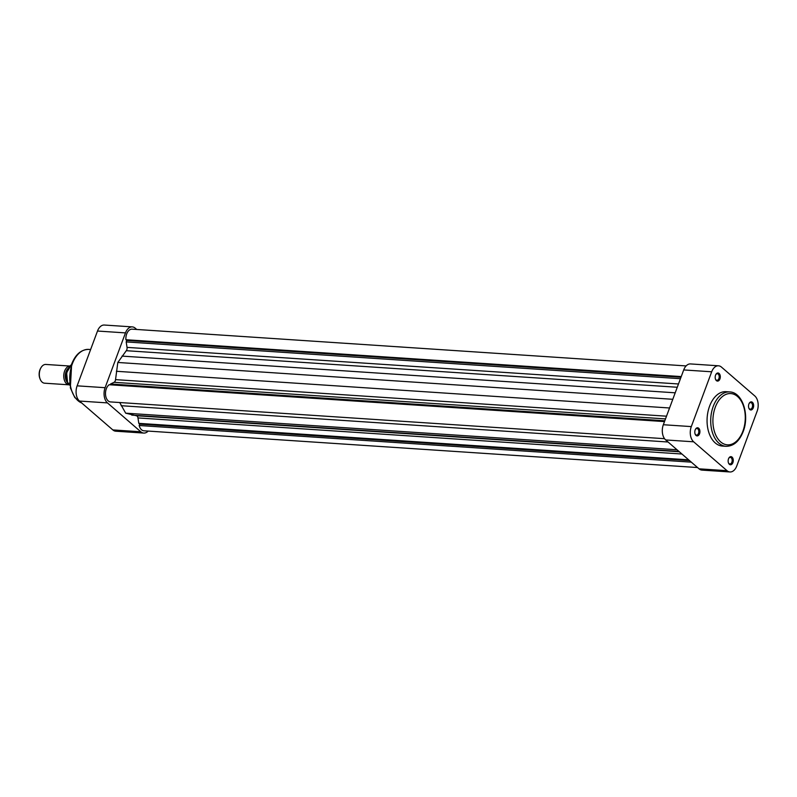 <?xml version="1.0" encoding="UTF-8"?>
<svg xmlns="http://www.w3.org/2000/svg" width="797" height="797" viewBox="0 0 797 797"><rect width="100%" height="100%" fill="white"/><g stroke="black" fill="none" stroke-linecap="round" stroke-linejoin="round"><path stroke-width="1.2" d="M686.117 365.923L132.133 329.161A9.006 5.659 93.8 0 0 125.896 339.731L126.743 340.458L126.195 341.923L127.042 347.382A3.128 1.963 -86.2 0 1 126.803 349.763A3.128 1.963 -86.2 0 1 126.295 350.7L117.817 362.466L115.535 379.631A3.128 1.963 -86.2 0 1 115.276 380.777A3.128 1.963 -86.2 0 1 114.051 382.311L110.544 384.005L110.245 384.812M119.719 402.535L125.677 413.175L136.347 415.735A3.128 1.963 -86.2 0 1 137.971 417.927L138.808 423.356L139.704 424.124L139.186 425.508A9.006 5.659 93.8 0 0 143.908 430.798L697.544 467.54M664.499 421.593L109.159 384.742A9.006 5.659 93.8 0 0 105.533 394.645A9.006 5.659 93.8 0 0 110.564 401.927L664.539 438.689M691.328 462.15L139.186 425.508M681.236 376.582L125.896 339.731M680.997 377.24L126.743 340.458M680.449 378.705L126.195 341.923M675.198 392.811L122.031 356.1M672.788 399.297L117.817 362.466M669.56 407.984L116.392 371.282M664.798 420.776L110.544 384.005M668.065 442.006L121.164 405.713M677.022 449.767L125.677 413.175M678.944 451.431L131.754 415.117M688.658 459.839L138.808 423.356M689.554 460.616L139.704 424.124M136.725 329.46L135.241 328.175A11.278 7.083 93.8 0 0 132.282 326.89A11.278 7.083 93.8 0 0 125.478 332.897L105.094 387.691A11.278 7.083 93.8 0 0 107.456 402.903L79.481 401.05L112.825 429.922L140.8 431.775L107.456 402.903M140.8 431.775A11.278 7.083 93.8 0 0 143.759 433.07A11.278 7.083 93.8 0 0 148.162 431.077M143.759 433.07L115.784 431.207A11.278 7.083 -86.2 0 1 112.825 429.922M79.481 401.05A11.278 7.083 -86.2 0 1 77.12 385.838L97.503 331.034A11.278 7.083 -86.2 0 1 104.307 325.037L132.282 326.89M715.557 375.148A4.075 2.56 -86.2 0 1 715.845 374.51A4.075 2.56 -86.2 0 1 719.283 373.644A4.075 2.56 -86.2 0 1 719.93 378.944A4.075 2.56 -86.2 0 1 715.527 379.302A4.075 2.56 -86.2 0 1 715.557 375.148M715.437 379.053A3.288 2.062 93.8 0 0 716.921 380.289A3.288 2.062 93.8 0 0 718.904 378.535A3.288 2.062 93.8 0 0 717.35 373.723A3.288 2.062 93.8 0 0 715.726 374.749M748.901 404.019A4.075 2.56 -86.2 0 1 749.19 403.382A4.075 2.56 -86.2 0 1 752.627 402.515A4.075 2.56 -86.2 0 1 753.275 407.815A4.075 2.56 -86.2 0 1 748.871 408.184A4.075 2.56 -86.2 0 1 748.901 404.019M748.782 407.925A3.288 2.062 93.8 0 0 750.266 409.16A3.288 2.062 93.8 0 0 752.248 407.406A3.288 2.062 93.8 0 0 750.694 402.595A3.288 2.062 93.8 0 0 749.06 403.621M695.173 429.942A4.075 2.56 -86.2 0 1 695.462 429.304A4.075 2.56 -86.2 0 1 698.899 428.437A4.075 2.56 -86.2 0 1 699.557 433.737A4.075 2.56 -86.2 0 1 695.143 434.106A4.075 2.56 -86.2 0 1 695.173 429.942M695.054 433.847A3.288 2.062 93.8 0 0 696.538 435.082A3.288 2.062 93.8 0 0 698.521 433.329A3.288 2.062 93.8 0 0 696.976 428.517A3.288 2.062 93.8 0 0 695.343 429.543M728.518 458.813A4.075 2.56 -86.2 0 1 728.807 458.175A4.075 2.56 -86.2 0 1 732.244 457.309A4.075 2.56 -86.2 0 1 732.901 462.609A4.075 2.56 -86.2 0 1 728.488 462.977A4.075 2.56 -86.2 0 1 728.518 458.813M728.398 462.718A3.288 2.062 93.8 0 0 729.883 463.954A3.288 2.062 93.8 0 0 731.865 462.2A3.288 2.062 93.8 0 0 730.321 457.388A3.288 2.062 93.8 0 0 728.687 458.424M709.579 406.191A27.247 17.116 93.8 0 0 722.421 446.071L726.067 446.31A27.247 17.116 -86.2 0 1 713.225 406.43A27.247 17.116 -86.2 0 1 729.683 391.925L726.027 391.686A27.247 17.116 93.8 0 0 709.579 406.191M683.706 369.938L663.333 424.731L691.308 426.594L711.681 371.791L683.706 369.938A11.278 7.083 -86.2 0 1 690.521 363.93L718.495 365.793A11.278 7.083 93.8 0 0 711.681 371.791M727.003 470.678A11.278 7.083 93.8 0 0 729.962 471.963L701.988 470.11A11.278 7.083 -86.2 0 1 699.029 468.825L727.003 470.678L693.659 441.807L665.684 439.944L699.029 468.825M665.684 439.944A11.278 7.083 -86.2 0 1 663.333 424.731M729.962 471.963A11.278 7.083 93.8 0 0 736.767 465.966L757.15 411.162A11.278 7.083 93.8 0 0 754.789 395.95L721.444 367.078A11.278 7.083 93.8 0 0 718.495 365.793M691.308 426.594A11.278 7.083 93.8 0 0 693.659 441.807M69.767 366.032L45.847 364.448A9.395 5.898 93.8 0 0 40.836 367.965A9.395 5.898 93.8 0 0 40.109 379.043A9.395 5.898 93.8 0 0 42.131 382.122A9.395 5.898 93.8 0 0 44.602 383.198L69.05 384.821A9.395 5.898 -86.2 0 1 66.579 383.746A9.395 5.898 -86.2 0 1 63.979 373.434A9.395 5.898 -86.2 0 1 69.737 366.072M71.431 364.717A12.134 7.621 93.8 0 0 67.765 382.998L69.797 385.25M67.625 383.208L69.478 383.118M40.109 379.043L39.85 378.376A8.299 5.21 -86.2 0 1 40.498 368.593L40.836 367.965M68.144 368.373A8.299 5.21 93.8 0 0 67.217 382.251M67.028 381.683A8.07 5.061 -86.2 0 1 67.875 368.901M665.495 418.903L114.051 382.311M677.261 387.262L126.295 350.7M678.486 383.975L127.042 347.382M666.511 416.193L115.535 379.631M679.343 451.769L136.347 415.735M681.943 454.021L137.971 417.927M90.629 349.524L88.746 349.395A27.247 17.116 93.8 0 0 72.288 363.9A27.247 17.116 93.8 0 0 81.732 402.993M125.478 332.897L97.503 331.034M77.12 385.838L105.094 387.691M715.278 407.247A25.683 16.129 93.8 0 0 720.647 441.897A25.683 16.129 93.8 0 0 742.904 431.157A25.683 16.129 93.8 0 0 737.534 396.507A25.683 16.129 93.8 0 0 715.278 407.247M81.822 403.073L74.779 397.534L70.345 387.82L71.66 364.08C75.506 354.376 81.194 349.485 88.746 349.395M726.067 446.31C733.619 446.23 739.307 441.329 743.153 431.625C749.748 415.227 742.635 392.214 729.683 391.925M71.481 364.578L66.609 372.717L67.615 383.198"/></g></svg>
